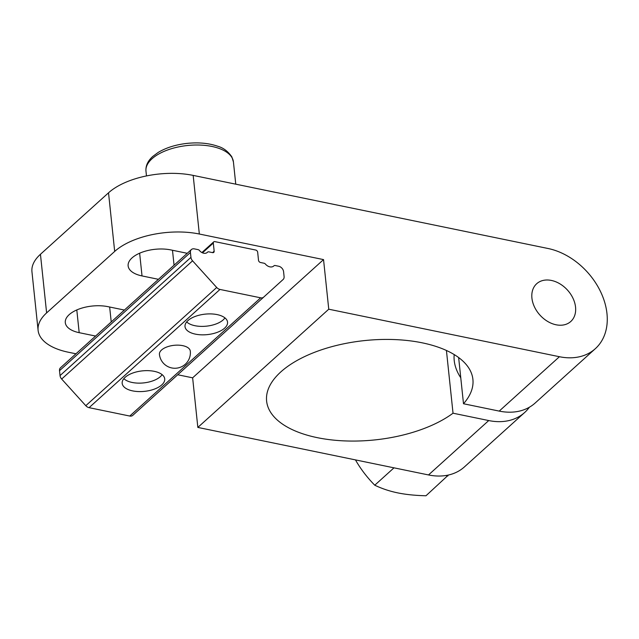 <?xml version="1.0" encoding="UTF-8"?>
<svg xmlns="http://www.w3.org/2000/svg" width="639" height="639" viewBox="0 0 639 639"><rect width="100%" height="100%" fill="white"/><g stroke="black" fill="none" stroke-linecap="round" stroke-linejoin="round"><path stroke-width="0.96" d="M177.73 374.758L192.635 377.825L197.842 427.427L428.513 474.945A62.071 45.401 47.9 0 0 464.433 466.901L524.651 412.514A62.071 45.401 -132.1 0 1 488.731 420.558L453.027 413.201L446.429 350.476M193.17 175.398L548.054 248.499A62.071 45.401 -132.1 0 1 600.764 292.079A62.071 45.401 -132.1 0 1 595.34 348.678A62.071 45.401 -132.1 0 1 559.429 356.722L328.758 309.204L323.542 259.602L199.336 234.018L193.17 175.398A62.071 29.881 174 0 0 108.526 192.81L40.449 254.282A62.071 29.881 174 0 0 31.95 271.735L38.108 330.355A62.071 29.881 -6 0 0 68.429 352.241L75.961 353.79M458.642 357.552L463.499 403.744L499.211 411.101A62.071 45.401 47.9 0 0 535.123 403.057L595.34 348.678M529.38 407.227A62.071 45.401 -132.1 0 1 524.651 412.514M460.767 377.769A33.619 24.594 -132.1 0 1 454.217 360.508A33.619 24.594 -132.1 0 1 454.201 354.573M575.547 307.103A25.432 18.603 -132.1 0 1 570.787 321.489A25.432 18.603 -132.1 0 1 539.931 315.075A25.432 18.603 -132.1 0 1 536.688 283.732A25.432 18.603 -132.1 0 1 559.948 283.86A25.432 18.603 -132.1 0 1 575.547 307.103M108.526 192.81L114.685 251.423A62.071 29.881 -6 0 1 199.336 234.018M114.685 251.423L46.615 312.902L40.449 254.282M38.108 330.355A62.071 29.881 -6 0 1 46.615 312.902M95.602 336.058L79.188 332.679A28.451 13.699 -6 0 1 65.298 322.647A28.451 13.699 -6 0 1 78.924 309.084A28.451 13.699 -6 0 1 107.991 306.672L124.397 310.051M158.44 279.315L142.026 275.928A28.451 13.699 -6 0 1 128.135 265.904A28.451 13.699 -6 0 1 141.762 252.341A28.451 13.699 -6 0 1 170.829 249.921L187.235 253.3M453.027 413.201A103.71 49.93 -6 0 1 340.108 440.662A103.71 49.93 -6 0 1 266.615 401.084A103.71 49.93 -6 0 1 364.542 340.587A103.71 49.93 -6 0 1 472.908 379.406A103.71 49.93 -6 0 1 463.499 403.744M323.542 259.602L192.635 377.825M328.758 309.204L197.842 427.427M182.722 345.651A15.52 7.468 -6 0 1 190.302 351.123A15.52 15.52 0 0 1 176.484 368.176A15.52 15.52 0 0 1 159.43 354.365A15.52 7.468 -6 0 1 166.867 346.969A15.52 7.468 -6 0 1 182.722 345.651M125.108 377.337A21.383 10.296 -6 0 1 148.536 370.668A21.383 10.296 -6 0 1 164.718 378.879A21.383 10.296 -6 0 1 161.787 384.894A21.383 10.296 -6 0 1 138.359 391.563A21.383 10.296 -6 0 1 122.177 383.352A21.383 10.296 -6 0 1 125.108 377.337M187.946 320.594A21.383 10.296 -6 0 1 211.373 313.925A21.383 10.296 -6 0 1 227.548 322.136A21.383 10.296 -6 0 1 224.624 328.15A21.383 10.296 -6 0 1 201.197 334.82A21.383 10.296 -6 0 1 185.014 326.609A21.383 10.296 -6 0 1 187.946 320.594M191.396 249.545A5.176 3.786 47.9 0 0 190.422 252.477L190.941 257.373A5.176 3.786 47.9 0 0 192.571 260.824L216.701 287.478A5.176 3.786 47.9 0 0 219.976 289.443L260.664 297.822A5.176 3.786 47.9 0 0 263.651 297.151L283.133 279.483A5.176 3.786 47.9 0 0 284.091 276.559L283.58 271.663A5.176 3.786 47.9 0 0 278.668 266.239L275.177 265.52A2.069 1.51 47.9 0 0 273.979 265.792A2.069 1.51 47.9 0 0 273.931 265.832A6.725 4.92 -132.1 0 1 273.772 265.984A6.725 4.92 -132.1 0 1 265.433 264.083A2.069 1.51 47.9 0 0 264.067 263.236L260.48 262.493A2.069 1.51 -132.1 0 1 258.515 260.329L257.669 252.205A2.069 1.51 47.9 0 0 255.704 250.041L214.888 241.63A2.069 1.51 47.9 0 0 213.69 241.901A2.069 1.51 47.9 0 0 213.306 243.068L214.161 251.191A2.069 1.51 -132.1 0 1 213.769 252.357A2.069 1.51 -132.1 0 1 212.571 252.629L208.793 251.846A2.069 1.51 47.9 0 0 207.595 252.117A2.069 1.51 47.9 0 0 207.515 252.189A6.206 4.537 -132.1 0 1 207.292 252.421A6.206 4.537 -132.1 0 1 199.488 250.536A2.069 1.51 47.9 0 0 198.082 249.641L194.384 248.883A5.176 3.786 47.9 0 0 191.396 249.545L60.481 367.768A5.176 3.786 47.9 0 0 59.515 370.692L60.034 375.588A5.176 3.786 47.9 0 0 61.663 379.047L85.794 405.693A5.176 3.786 47.9 0 0 89.069 407.666L129.757 416.045A5.176 3.786 47.9 0 0 132.744 415.374A5.176 3.786 47.9 0 0 132.752 415.366L263.651 297.159M263.651 297.151A5.176 3.786 47.9 0 0 263.659 297.151L132.744 415.374M224.944 317.887A20.688 9.96 -6 0 1 223.195 319.883A20.688 9.96 -6 0 1 223.171 319.907A20.688 9.96 -6 0 1 188.809 323.502A20.688 9.96 -6 0 1 186.684 321.912M162.114 374.638A20.688 9.96 -6 0 1 160.365 376.635A20.688 9.96 -6 0 1 125.971 380.245A20.688 9.96 -6 0 1 123.846 378.655M355.452 459.888L356.937 462.42C361.786 470.448 367.729 478.044 374.758 485.209C381.906 488.635 389.558 491.191 397.722 492.877C405.901 494.554 415.318 495.513 425.981 495.76L448.418 475.025M393.999 467.828L374.758 485.209M445.902 475.504L447.947 475.927M488.731 420.558L428.513 474.945M559.429 356.722L499.211 411.101M76.8 309.947L79.188 332.679M139.637 253.204L142.026 275.928M260.664 297.822L129.757 416.045M219.976 289.443L89.069 407.666M213.306 243.068L202.491 252.836M214.161 251.191L212.571 252.621M207.515 252.189L207.036 252.621M190.422 252.477L59.515 370.692M190.941 257.373L60.034 375.588M192.571 260.824L61.663 379.047M216.701 287.478L85.794 405.693M151.994 158.784A43.971 21.167 -6 0 1 200.159 145.069A43.971 21.167 -6 0 1 233.427 161.955L231.869 156.914C228.035 151.363 223.354 147.817 217.827 146.283C208.993 143.2 198.833 142.225 187.347 143.36C175.909 144.614 166.188 147.641 158.16 152.449L152.769 156.443C147.825 160.908 145.556 165.805 145.972 171.148A43.971 21.167 -6 0 1 151.994 158.784M273.979 265.792L273.58 266.143M213.69 241.901L201.9 252.549M207.595 252.117L206.996 252.653M172.49 250.264L174.056 265.201M235.759 184.168L233.427 161.955M146.475 175.925L145.972 171.148M109.652 307.008L111.226 321.952"/></g></svg>

